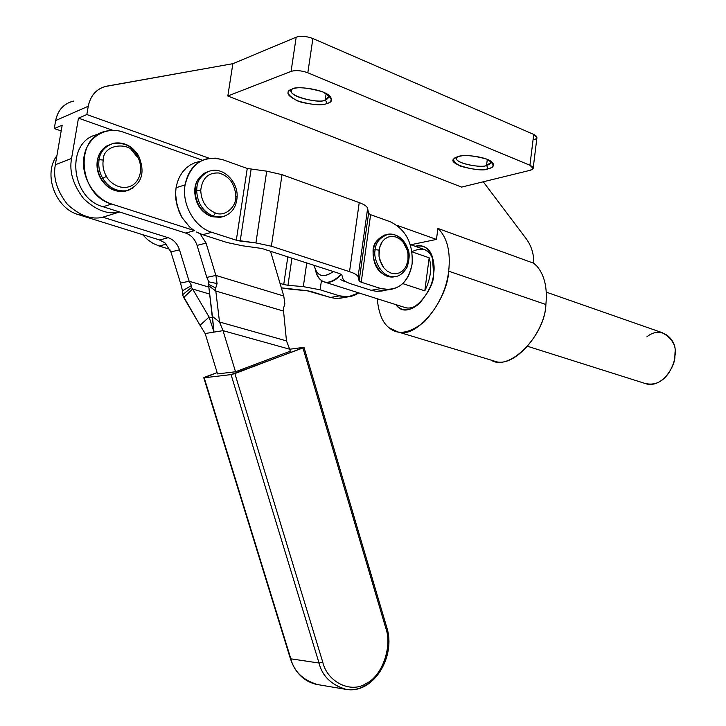 <?xml version="1.0" encoding="UTF-8"?>
<svg xmlns="http://www.w3.org/2000/svg" width="726" height="726" viewBox="0 0 726 726"><rect width="100%" height="100%" fill="white"/><g stroke="black" fill="none" stroke-linecap="round" stroke-linejoin="round"><path stroke-width="1.09" d="M211.284 216.593L211.829 216.629C201.356 212.119 195.784 203.534 195.122 190.874L195.43 187.417L196.964 186.936L196.655 190.403L200.739 190.357C202.191 178.233 208.226 172.443 218.844 172.988C229.307 176.146 234.961 183.859 235.805 196.156L237.148 196.728L235.805 196.156C236.594 207.209 224.606 217.201 215.359 212.963L213.371 216.203L221.657 216.929L224.697 216.121L221.657 216.929L213.371 216.203C202.89 211.683 197.318 203.089 196.655 190.403C197.318 203.089 202.89 211.683 213.371 216.203L215.359 212.963C206.193 208.988 201.32 201.456 200.739 190.357L196.655 190.403L196.964 186.936C197.354 180.493 201.383 175.247 209.052 171.191C201.383 175.247 197.354 180.493 196.964 186.936L195.43 187.417C195.82 180.983 199.85 175.737 207.518 171.69M208.543 171.372C200.194 175.229 195.82 180.574 195.43 187.417L195.122 190.874C195.784 203.534 201.356 212.119 211.829 216.629L211.475 216.657C200.83 212.201 195.24 203.697 194.695 191.156C194.822 185.983 196.093 177.743 206.275 172.171M345.122 281.77L340.258 279.456M130.544 189.477L126.551 190.756C116.487 191.728 108.546 187.598 102.729 178.342C99.335 172.361 98.128 166.136 99.099 159.675C100.043 151.934 104.843 146.461 113.51 143.249C104.843 146.461 100.043 151.934 99.099 159.675L97.665 160.21C98.518 153.177 102.747 147.868 110.379 144.283C102.747 147.868 98.518 153.177 97.665 160.21C96.694 166.653 97.91 172.87 101.295 178.85C107.112 188.079 115.044 192.209 125.099 191.228L128.066 190.384L125.099 191.228C115.044 192.209 107.112 188.079 101.295 178.85C97.91 172.87 96.694 166.653 97.665 160.21L99.099 159.675L103.237 160.056C102.874 143.34 131.751 140.726 137.377 156.607L138.521 155.654L137.377 156.607C131.751 140.726 102.874 143.34 103.237 160.056C102.384 165.709 103.446 171.164 106.413 176.4C109.209 182.471 121.278 191.873 132.822 185.057C143.721 177.208 141.134 161.916 137.377 156.607C141.134 161.916 143.721 177.208 132.822 185.057C121.278 191.873 109.209 182.471 106.413 176.4C103.446 171.164 102.384 165.709 103.237 160.056L99.099 159.675C98.128 166.136 99.335 172.361 102.729 178.342L106.413 176.4L102.729 178.342C108.546 187.598 116.487 191.728 126.551 190.756L132.903 188.188M130.979 149.311L136.624 156.271M437.905 228.436C447.171 237.22 450.764 251.477 448.686 271.188L545.879 304.503C547.531 288.086 544.573 275.326 536.995 266.242L533.81 263.266L437.905 228.436L533.81 263.266C533.9 254.064 531.432 245.969 526.404 238.999L483.271 181.79L526.404 238.999C531.432 245.969 533.9 254.064 533.81 263.266L536.995 266.242C544.573 275.326 547.531 288.086 545.879 304.503L448.686 271.188C450.764 251.477 447.171 237.22 437.905 228.436L436.453 239.417L396.85 225.278L436.453 239.417L437.905 228.436M289.683 349.215L290.273 351.202L289.683 349.215L223.018 330.648L235.523 371.757L290.273 351.202L235.523 371.757L223.018 330.648L205.159 333.543L217.537 373.917L235.523 371.757L217.537 373.917L205.159 333.543L214.007 332.109L212.428 316.445L219.515 321.999L215.813 291.035L283.557 311.1L283.539 308.169L284.864 303.895L283.766 296.017L270.508 251.269L283.766 296.017L215.885 275.426L283.766 296.017L284.864 303.895L283.539 308.169L283.557 311.1L215.813 291.035L215.74 287.995L215.813 291.035L208.68 285.699L208.108 284.038L208.77 281.842L217.083 283.576L215.885 275.426L206.084 243.11L215.885 275.426L206.81 277.396L215.885 275.426L217.083 283.576L215.74 287.995L217.083 283.576L208.77 281.842L206.81 277.396L208.77 281.842L208.108 284.038L215.74 287.995L208.108 284.038L208.68 285.699L215.813 291.035L219.515 321.999L286.471 340.875L283.557 311.1L286.471 340.875L219.515 321.999L212.428 316.445L208.68 285.699L214.007 332.109L223.018 330.648L219.515 321.999L223.018 330.648L289.683 349.215L286.471 340.875L289.683 349.215M109.218 215.205L102.974 217.228L168.178 237.711L159.684 239.979L165.047 242.947L170.937 251.949L165.047 242.947L159.139 239.807L165.047 242.947L159.684 239.979L168.178 237.711C173.65 239.662 177.425 243.691 179.494 249.798L170.937 251.949L179.494 249.798L189.132 281.234L208.843 287.097L189.132 281.234L191.492 285.518L189.132 281.234L180.52 283.104L182.525 290.799L191.492 285.518L191.492 287.532L191.492 285.518L182.525 290.799L182.516 294.801L191.492 287.532L192.626 289.048L191.492 287.532L182.516 294.801L183.723 297.515L192.626 289.048L209.088 317.044L200.04 325.321L209.088 317.044L192.626 289.048L183.723 297.515L200.04 325.321L182.516 294.801L182.525 290.799L180.52 283.104L170.937 251.949L180.52 283.104L189.132 281.234L179.485 249.798C177.425 243.691 173.65 239.662 168.178 237.711L102.974 217.228C91.594 219.996 79.733 215.695 67.4 204.333C56.891 190.802 52.871 177.607 55.348 164.729L62.182 125.153L54.268 128.556L61.184 130.952L54.268 128.556L62.182 125.153L55.348 164.729C52.871 177.607 56.891 190.802 67.4 204.333C79.733 215.695 91.594 219.996 102.974 217.228L102.811 217.183M383.038 290.781L381.74 291.053L383.038 290.781M389.953 289.574L376.449 291.344L371.122 290.3L351.475 284.02L371.122 290.3L380.941 288.576L361.221 282.223L359.134 280.989L358.081 276.787C357.537 275.1 354.687 273.393 349.533 271.66L271.37 246.223L255.906 242.929L236.304 240.224L211.801 232.311L202.636 234.698L227.02 242.511L242.42 245.778L261.796 248.455L339.65 273.593L341.81 274.864L339.65 273.593L261.796 248.455L242.42 245.778L227.02 242.511L202.636 234.698L211.801 232.311L236.304 240.224L247.257 168.477L266.714 171.173L282.024 174.657L359.234 202.599C364.325 204.496 367.12 206.429 367.628 208.398L368.572 213.299L370.614 214.705L390.107 221.675L370.614 214.705L368.572 213.299L367.628 208.398C367.12 206.429 364.325 204.496 359.234 202.599L282.024 174.657L266.714 171.173L247.257 168.477L223.064 159.802L247.257 168.477L236.304 240.224L240.188 241.05L251.105 169.349L240.188 241.05L255.906 242.929L266.714 171.173L255.906 242.929L271.37 246.223L282.024 174.657L271.37 246.223L349.533 271.66L359.234 202.599L349.533 271.66C354.687 273.393 357.537 275.1 358.081 276.787L367.628 208.398L358.081 276.787L359.134 280.989L368.572 213.299L359.134 280.989L361.221 282.223L370.614 214.705L361.221 282.223L380.941 288.576C397.539 291.734 407.921 283.557 412.096 264.046C413.257 243.537 405.925 229.416 390.107 221.675C405.925 229.416 413.257 243.537 412.096 264.046C409.464 278.947 402.077 287.46 389.953 289.574L380.941 288.576L371.122 290.3L376.449 291.344L381.74 291.053M341.81 274.864L343.035 279.083C343.661 280.744 346.474 282.387 351.475 284.02C346.474 282.387 343.661 280.744 343.035 279.083L341.81 274.864M194.042 230.478L189.486 226.839L194.042 230.478L111.677 204.024L194.042 230.478M200.077 233.754L196.492 232.002L202.636 234.698L200.077 233.754L206.084 243.11L197.055 245.379L206.81 277.396L197.055 245.379L206.084 243.11L200.077 233.754M185.085 184.885C187.961 170.456 195.548 161.68 207.863 158.567L215.413 158.132L223.064 159.802C203.353 154.992 190.693 163.35 185.085 184.885C181.582 204.532 194.595 227.229 211.801 232.311C194.595 227.229 181.582 204.532 185.085 184.885L176.055 187.735L185.085 184.885M194.877 162.733L190.266 164.974L186.101 168.123L182.516 172.08L179.594 176.763L177.416 182.026L176.055 187.735L175.547 193.76L175.91 199.922L179.15 211.91L181.936 217.428L189.486 226.839L181.936 217.428L177.117 205.993L175.547 193.76L176.055 187.735L177.416 182.026L179.594 176.763L182.516 172.08L186.101 168.123L190.266 164.974L194.877 162.733L199.831 161.426M202.563 160.255L123.611 132.214C106.041 125.761 87.22 137.023 84.016 156.598C80.55 176.082 93.781 198.479 111.677 204.024C78.263 195.303 73.871 136.833 106.223 131.125C111.94 129.791 117.739 130.154 123.611 132.214L202.563 160.255M98.727 134.147L97.738 134.546C65.549 140.245 69.932 198.18 103.146 206.756L119.754 212.046C108.247 214.842 96.249 210.431 83.78 198.824C73.144 185.012 69.07 171.554 71.565 158.45L78.462 118.147L86.839 114.545L209.36 158.313L86.839 114.545L78.462 118.147L112.857 130.335L78.462 118.147L71.565 158.45C69.07 171.554 73.144 185.012 83.78 198.824C96.249 210.431 108.247 214.842 119.754 212.046L103.146 206.756C69.632 198.098 65.658 139.555 98.264 134.419M410.78 244.753L436.453 239.417L410.78 244.753M71.565 158.45L55.348 164.729L71.565 158.45M71.919 101.495C63.098 104.353 57.681 110.706 55.657 120.543L88.254 106.241C90.314 96.05 95.85 89.498 104.862 86.585L232.865 63.688L106.849 86.14C96.839 88.409 90.641 95.115 88.254 106.241L86.839 114.545L88.254 106.241L55.657 120.543L54.268 128.556L55.657 120.543C57.998 109.798 64.069 103.301 73.861 101.05M533.202 168.024L536.913 137.831L533.728 134.419L529.926 165.256L533.138 168.505L530.189 170.292L461.609 187.099L530.189 170.292C534.182 168.995 534.091 167.316 529.926 165.256L307.824 72.781C301.462 70.495 295.872 70.032 291.072 71.384C295.872 70.032 301.462 70.495 307.824 72.781L312.888 38.523C306.553 36.164 300.991 35.719 296.19 37.189L291.072 71.384L227.828 95.995L291.072 71.384L296.19 37.189L232.865 63.688L227.828 95.995L461.609 187.099L227.828 95.995L232.865 63.688L296.19 37.189C300.991 35.719 306.553 36.164 312.888 38.523L533.728 134.419C537.866 136.57 537.948 138.348 533.955 139.746M377.23 298.731C378.618 313.333 382.62 323.043 389.245 327.843C397.839 335.385 409.546 333.37 424.365 321.79C438.404 306.445 446.508 289.574 448.686 271.188C447.633 299.321 417.096 339.214 397.921 331.918L389.245 327.843C382.62 323.043 378.618 313.333 377.23 298.731M415.145 246.277C431.389 241.84 435.881 263.801 433.522 273.92C435.618 287.741 409.137 323.569 395.861 304.63C401.886 311.871 409.655 311.581 419.156 303.749C428.304 292.923 433.086 282.977 433.522 273.92L432.505 257.358C429.91 248.474 424.129 244.78 415.145 246.277M491.066 360.105L494.896 361.267C514.398 368.726 545.244 331.882 545.879 304.503C545.389 334.831 509.353 372.311 491.066 360.105M411.96 251.704C422.55 246.604 429.529 249.245 432.877 259.618L433.649 262.776C432.614 255.77 429.066 251.187 423.004 249.027L410.272 244.571M325.312 282.314C320.411 280.844 317.271 277.287 315.864 271.642L316.518 273.629C321.645 284.901 329.894 285.118 341.265 274.301C336.056 280.336 330.738 283.013 325.312 282.314L406.106 307.869C410.862 308.65 415.635 306.862 420.427 302.506C414.673 307.633 409.174 309.194 403.928 307.18M327.163 103.428C322.117 105.851 312.153 104.998 297.279 100.86C287.069 94.934 285.327 91.049 292.034 89.189C297.079 86.621 307.234 87.483 322.507 91.775C332.544 97.838 334.096 101.722 327.163 103.428C330.412 102.62 331.673 100.733 330.947 97.774C326.909 88.953 294.139 85.55 292.034 89.189L289.601 90.487C285.391 93.509 289.266 97.429 301.226 102.239C314.485 105.079 323.134 105.47 327.163 103.428L325.257 99.761C322.008 104.735 283.993 95.551 292.006 89.207L291.48 90.26C288.113 97.466 322.816 103.954 325.257 99.761L327.163 103.428M488.181 168.668C482.681 170.556 473.379 169.712 460.266 166.145C452.135 161.19 451.536 158.023 458.46 156.625C463.996 154.629 473.47 155.473 486.892 159.175C494.833 164.221 495.268 167.388 488.181 168.668C491.847 168.015 493.498 166.345 493.135 163.64C489.959 156.498 461.437 153.957 458.46 156.625L454.857 158.204C443.722 163.885 482.926 173.269 488.181 168.668L486.547 165.337C483.089 168.686 451.708 162.96 456.808 157.17L456.581 157.651C453.632 163.686 483.398 168.387 486.547 165.337L488.181 168.668M533.728 134.419L312.888 38.523L307.824 72.781L529.926 165.256L533.728 134.419M328.687 95.215C329.014 97.565 327.871 99.081 325.257 99.761L328.814 96.839L328.687 95.215M326.165 93.536L325.257 99.761L326.165 93.536M490.976 161.335C490.948 163.468 489.478 164.802 486.547 165.337L490.976 162.533L490.976 161.335M487.318 159.348L486.547 165.337L487.318 159.348M103.146 206.756L111.677 204.024L103.146 206.756M119.754 212.046L185.638 233.046L194.396 230.714L185.638 233.055C191.165 235.052 194.967 239.153 197.064 245.379C194.967 239.153 191.165 235.052 185.638 233.055L119.754 212.046M138.085 155.745L138.521 155.654C132.196 145.772 123.865 141.634 113.51 143.249C125.09 142.586 133.285 146.752 138.085 155.745M407.985 259.962L408.003 253.891L407.241 250.189L403.302 242.411L400.008 239.172L396.069 237.039L391.922 236.34L388.047 237.075L384.789 238.963L382.33 241.567L379.589 247.366L379.008 256.251L381.359 263.992L383.827 267.849L387.176 271.079L391.151 273.148L395.307 273.775L399.164 272.958L402.367 271.025L404.781 268.411L406.433 265.525L407.985 259.962L406.433 265.525L404.781 268.411L402.367 271.025L399.164 272.958L395.307 273.775L391.151 273.148L387.176 271.079L383.827 267.849L379.798 260.008L379.008 256.251L379.026 250.08L380.633 244.462L382.33 241.567L384.789 238.963L388.047 237.075L391.922 236.34L396.069 237.039L400.008 239.172L403.302 242.411L407.241 250.189L408.003 253.891L407.985 259.962M375.278 249.717C372.638 256.387 379.961 278.058 394.844 276.688L396.514 276.388L394.844 276.688C379.961 278.058 372.638 256.387 375.278 249.717L379.026 250.08L375.278 249.717C375.469 242.62 379.861 237.429 388.437 234.144C379.861 237.429 375.469 242.62 375.278 249.717L373.627 250.062C370.986 256.723 378.31 278.357 393.183 276.987L394.944 276.67L393.183 276.987C378.31 278.357 370.986 256.723 373.627 250.062L375.278 249.717M386.568 234.534C378.137 237.892 373.817 243.065 373.627 250.062C373.817 243.065 378.137 237.892 386.568 234.534M384.925 234.897C377.166 238.827 373.209 243.99 373.064 250.37L373.627 250.062L373.064 250.37C372.883 266.859 379.589 275.735 393.183 276.987L394.844 276.688C399.518 276.252 403.611 273.04 407.132 267.05C409.636 258.892 409.818 252.684 407.685 248.437C403.701 238.573 397.285 233.808 388.437 234.144C403.502 232.411 411.007 254.354 408.348 260.988M314.213 265.38C316.727 276.37 323.115 278.439 333.379 271.569C323.578 278.348 317.262 276.615 314.44 266.351M424.801 290.845C430.6 279.011 432.061 267.994 429.175 257.803L424.801 290.845L402.748 283.603L424.801 290.845L429.175 257.803C432.061 267.994 430.6 279.011 424.801 290.845M411.978 251.849L429.175 257.803L411.978 251.849M315.048 268.384L316.019 271.696M527.784 346.356L647.12 384.108C663.346 387.339 675.498 364.888 674.862 356.393C676.913 346.52 672.721 338.625 662.284 332.699L546.288 292.142M646.866 336.864C662.058 324.277 676.968 340.803 675.044 352.246L674.862 356.393C674.645 360.958 672.703 366.358 669.036 372.574C662.457 382.203 654.38 385.796 644.788 383.364M142.577 234.643L147.605 239.671L153.177 243.482L159.166 246.032L166.354 244.154L159.166 246.032L153.177 243.482L147.605 239.671L142.577 234.643M159.684 239.979L78.481 214.66C55.494 208.525 42.743 174.158 56.918 155.663C42.743 174.158 55.494 208.525 78.481 214.66L159.684 239.979M169.938 249.354L159.166 246.032L169.938 249.354M291.67 289.365L281.343 287.85L306.88 290.681L291.67 289.365M283.739 284.51L287.959 285.3L291.934 258.184L287.959 285.3L283.739 284.51L287.814 256.85L283.739 284.51L280.009 283.358L283.739 284.51M311.046 291.471L306.88 290.681L330.394 297.46L339.541 295.854L320.121 289.801L303.314 286.625L287.959 285.3L303.314 286.625L306.744 262.966L303.314 286.625L320.121 289.801L321.436 280.617L320.121 289.801L339.541 295.854C346.474 297.878 352.863 296.889 358.708 292.877L348.435 296.789L339.541 295.854L330.394 297.46L311.046 291.471M342.155 297.878L335.657 298.44L330.394 297.46L335.657 298.44L342.155 297.878M222.592 216.747L220.105 217.346L211.829 216.629L220.105 217.346L222.592 216.747M209.632 171.127L211.438 170.583M211.475 216.657L220.105 217.346L221.657 216.929C231.222 214.524 236.386 207.799 237.148 196.728L236.694 197.018M235.805 196.156C234.961 183.859 229.307 176.146 218.844 172.988C208.226 172.443 202.191 178.233 200.739 190.357C201.32 201.456 206.193 208.988 215.359 212.963C224.606 217.201 236.594 207.209 235.805 196.156M80.287 214.079L78.481 214.66L80.287 214.079M192.626 289.048L209.696 294.066L192.626 289.048M209.088 317.044L212.455 317.988L209.088 317.044L214.007 332.109L209.088 317.044M200.04 325.321L205.159 333.543L200.04 325.321M387.729 649.38C387.294 665.624 369.325 693.285 346.166 689.401C331.21 684.854 322.172 676.06 319.032 663.029L290.845 658.827C293.921 671.532 302.86 680.126 317.652 684.591L346.166 689.401C373.146 694.392 396.487 656.603 386.668 627.092M315.774 684.246C302.061 679.255 293.749 670.779 290.845 658.827L319.032 663.029L231.059 374.607L302.951 347.963L303.486 347.373L289.692 349.233L304.003 347.382L234.87 373.572L231.059 374.607L204.197 377.774L231.059 374.607L319.032 663.029L322.743 662.13L234.87 373.572L322.743 662.13L319.032 663.029C321.99 675.289 330.403 683.956 344.278 689.047M204.986 377.112L217.128 372.592L204.197 377.774L290.845 658.827L203.779 377.756L204.986 377.112M386.069 626.756L386.64 627.01L385.751 627.999C392.584 646.176 382.248 676.142 366.34 683.357C351.457 693.738 327.399 682.422 322.743 662.13C327.399 682.422 351.457 693.738 366.34 683.357C382.248 676.142 392.584 646.176 385.751 627.999L302.951 347.963L385.751 627.999L386.64 627.01L304.003 347.382M138.53 155.682C145.744 172.997 141.751 184.685 126.551 190.756L125.099 191.228C115.18 192.544 107.112 188.442 100.896 178.923C97.547 173.042 96.349 166.907 97.32 160.519C98.609 153.622 102.076 148.594 107.711 145.436M118.828 212.228L102.067 217.41M397.921 331.918L494.896 361.267M432.877 259.618L432.505 257.358M420.272 302.669L419.156 303.749M290.736 89.761L289.601 90.487M329.159 95.614L330.947 97.774M328.887 96.34L328.814 96.839M491.493 161.726L493.135 163.64M491.066 161.825L490.976 162.533M112.067 143.812L113.51 143.249M386.776 234.507L388.437 234.144M316.663 274.011L315.265 268.956M339.26 298.377L348.435 296.789M237.148 196.692C237.865 181.963 224.116 167.633 211.175 170.628M316.745 684.446C304.058 681.605 295.264 672.984 290.364 658.573L203.779 377.756"/></g></svg>
